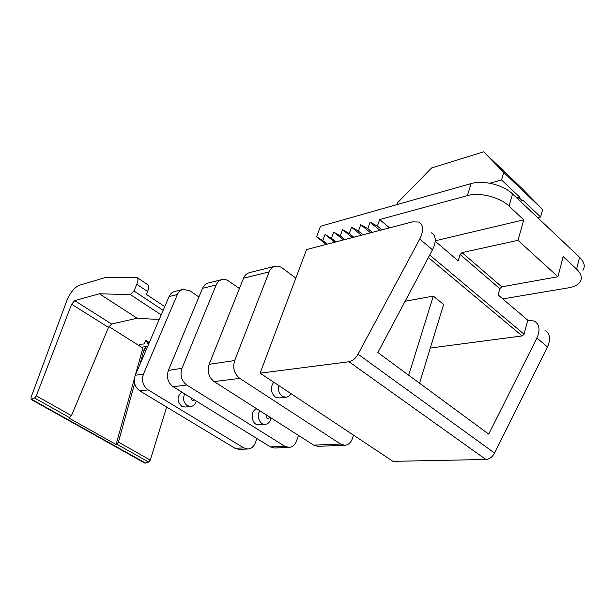 <?xml version="1.0" encoding="UTF-8"?>
<svg xmlns="http://www.w3.org/2000/svg" width="615" height="615" viewBox="0 0 615 615"><rect width="100%" height="100%" fill="white"/><g stroke="black" fill="none" stroke-linecap="round" stroke-linejoin="round"><path stroke-width="0.92" d="M256.909 438.526L255.333 442.815C253.78 446.675 251.274 448.742 247.814 449.019L243.809 447.928L148.1 389.864C142.903 385.92 141.358 380.647 143.472 374.051L177.351 294.539C178.588 291.779 180.503 290.057 183.093 289.365L189.843 290.764L198.906 296.983M247.814 449.019L239.012 449.365L235.022 448.281L139.851 390.902C134.685 387.004 133.155 381.792 135.262 375.265L169.048 296.584C170.286 293.855 172.192 292.148 174.768 291.464L183.093 289.365M196.316 401.057C195.416 404.27 193.564 406.092 190.75 406.515L185.138 407.053L181.679 406.207C176.805 401.249 176.836 396.537 181.771 392.062M194.686 400.05L192.241 400.557L191.096 397.828M190.75 406.515L187.275 405.662C183.47 402.556 182.632 398.635 184.746 393.9M298.46 435.42L296.53 440.932C294.969 444.976 292.433 447.143 288.919 447.436L284.837 446.282L186.783 385.021C181.44 380.839 179.826 375.281 181.955 368.347L216.188 284.953C217.433 282.07 219.378 280.271 222.023 279.571L225.021 279.448L227.512 280.24L239.419 288.543M288.919 447.436L274.459 447.997L270.392 446.859L173.146 386.727C167.849 382.63 166.258 377.172 168.387 370.361L202.512 288.327C203.75 285.491 205.687 283.723 208.308 283.015L222.023 279.571M270.931 417.846C270.239 421.759 268.332 423.935 265.196 424.388L258.869 424.811C251.404 425.68 249.513 410.351 256.901 408.89M269.954 417.224C267.679 419.361 266.464 418.584 266.303 414.894M265.196 424.388C259.807 425.034 256.132 415.679 259.876 410.789M353.517 435.143L352.457 438.38C350.904 442.677 348.344 444.976 344.777 445.283L340.602 444.045L239.758 378.379C234.23 373.882 232.532 367.939 234.669 360.544L269.147 271.884C270.4 268.832 272.376 266.941 275.074 266.21L278.141 266.118L281.193 267.264L295.846 278.111M344.777 445.283L317.809 446.321L313.673 445.122L214.12 381.592C208.677 377.249 207.024 371.498 209.154 364.318L243.548 278.203C244.801 275.228 246.761 273.383 249.436 272.668L275.074 266.21M290.903 393.585L289.15 395.899L286.821 397.152L278.895 397.982L275.259 397.013C270.592 392.485 270.093 387.55 273.736 382.199M285.967 397.298L282.323 396.314C279.041 393.731 277.811 390.102 278.61 385.428M136.814 284.299C138.321 280.525 138.306 278.203 136.768 277.342L106.08 277.311L79.135 285.329C74.384 287.605 70.371 292.471 67.097 299.936L31.05 397.282L31.104 399.435L34.625 398.02L36.3 395.86L71.64 304.217L74.653 300.62L99.376 293.793L130.434 294.631L133.962 291.01L136.814 284.299L147.6 291.502L146.393 294.401L164.743 306.616M99.376 293.793L137.145 318.232L159.2 319.531M137.145 318.232L111.623 324.036L108.494 327.441L71.44 415.655L68.903 418.031L116.097 444.522L116.881 444.222L118.411 442.124L134.639 383.491M147.6 291.502C149.076 287.743 149.03 285.414 147.469 284.537L137.291 277.688M108.917 326.611L142.888 348.036L135.446 374.843M134.331 378.855L116.097 444.522M139.905 364.449L143.964 349.789L145.724 350.904M141.635 347.252L146.77 346.299L143.964 349.789M144.802 463.057L148.692 462.08L150.283 460.082L166.634 407.053M147.5 346.76L146.77 346.299L147.785 346.107M148.907 343.493L147.854 343.693L145.909 340.449L144.095 343.97L139.943 344.269L138.575 345.315M145.909 340.449L149.291 342.601M435.243 241.272L458.183 260.845L460.112 254.51L462.05 252.611L517.999 240.327L523.742 219.824L509.028 206.102L512.549 193.925C503.347 184.854 483.152 179.872 471.113 183.585L320.476 226.274L316.556 236.775L322.775 240.619L325.051 234.461L331.439 238.312L333.714 232.093L340.264 235.952L342.54 229.687L349.274 233.554L351.542 227.227L358.453 231.102L360.721 224.721L367.824 228.603L370.084 222.169L377.379 226.051L379.632 219.563L389.572 227.857M512.549 193.925L579.561 257.262C584.319 261.975 585.442 266.326 582.928 270.308M502.786 298.898L568.652 287.805C574.133 286.844 577.923 284.922 580.03 282.024C582.536 278.111 581.39 273.806 576.601 269.116L563.14 256.563L557.943 276.735L501.748 286.836L499.849 288.65L498.089 294.893L527.747 320.192L524.034 334.176L522.15 335.936L430.3 348.036M419.768 239.05C423.889 230.479 423.551 224.806 418.761 222.038L412.488 221.861L306.57 249.567L260.13 373.167L348.997 361.743C352.51 361.028 355.532 358.522 358.053 354.209L419.768 239.05L432.491 249.798L377.841 352.518L488.71 434.105L536.91 338.012C540.416 329.994 539.547 324.343 534.312 321.061L527.747 320.192M405.116 301.258L433.314 296.099L443.615 304.448L419.561 383.222M489.786 183.216L501.533 179.941L519.621 197.092L516.7 197.853M537.695 217.687L540.616 216.995L542.638 209.584L521.651 188.144L483.674 151.813L431.63 167.941L397.628 202.689L396.975 204.595M522.189 200.721L520.259 201.213L523.142 200.429L540.616 216.995M523.742 219.824L435.282 240.788M260.13 373.167L393 461.35L485.865 459.482C489.479 459.151 492.384 457.022 494.583 453.086L547.496 346.96C550.948 338.988 550.041 333.338 544.767 330.024M557.943 276.735L517.999 240.327M509.028 206.102C499.741 197.084 479.446 192.026 467.385 195.616L379.632 219.563M432.491 249.798C436.542 241.288 436.143 235.614 431.3 232.778M326.273 244.416L316.556 236.775M377.379 226.051L381.961 229.849M322.775 240.619L327.265 244.155M325.051 234.461L334.806 242.179M331.439 238.312L335.944 241.887M333.714 232.093L343.501 239.911M340.264 235.952L344.792 239.573M342.54 229.687L352.357 237.59M349.274 233.554L353.81 237.213M351.542 227.227L361.389 235.23M358.453 231.102L363.011 234.807M360.721 224.721L370.599 232.816M367.824 228.603L372.39 232.355M370.084 222.169L379.993 230.364M501.533 179.941L503.754 172.423L542.638 209.584M522.235 200.713L519.99 198.514L519.621 197.092M503.754 172.423L483.674 151.813M408.698 375.227L433.314 296.099M235.022 448.281L243.809 447.928M139.851 390.902L148.1 389.864M135.262 375.265L143.472 374.051M169.048 296.584L177.351 294.539M173.146 386.727L186.783 385.021M270.392 446.859L284.837 446.282M168.387 370.361L181.955 368.347M202.512 288.327L216.188 284.953M313.673 445.122L340.602 444.045M214.12 381.592L239.758 378.379M209.154 364.318L234.669 360.544M243.548 278.203L269.147 271.884M133.962 291.01L163.144 310.344M74.653 300.62L111.623 324.036M130.434 294.631L161.184 314.895M31.757 399.35L145.64 463.118M34.625 398.02L69.687 417.716M116.881 444.222L148.692 462.08M36.3 395.86L71.44 415.655M118.411 442.124L150.283 460.082M71.64 304.217L108.494 327.441M428.386 257.524L522.15 335.936M536.91 338.012L547.496 346.96M576.601 269.116L579.561 257.262M358.053 354.209L494.583 453.086M348.997 361.743L485.865 459.482M467.385 195.616L471.113 183.585M460.112 254.51L499.849 288.65M429.708 255.033L524.034 334.176M462.05 252.611L501.748 286.836M517.961 199.037L519.99 198.514M31.104 399.435L144.925 463.126"/></g></svg>
